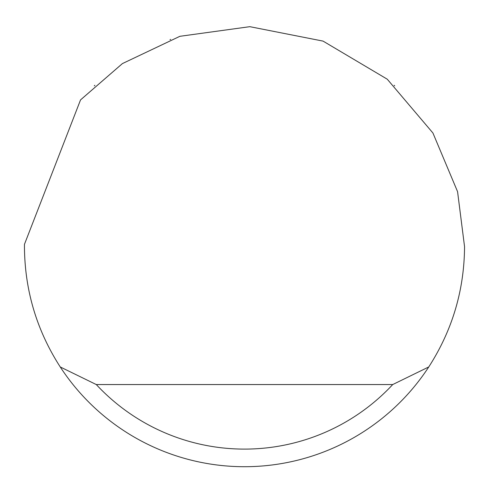 <?xml version="1.0" encoding="UTF-8"?>
<svg xmlns="http://www.w3.org/2000/svg" width="489" height="489" viewBox="0 0 489 489"><rect width="100%" height="100%" fill="white"/><g stroke="black" fill="none" stroke-linecap="round" stroke-linejoin="round"><path stroke-width="0.73" d="M170.044 39.591L170.637 39.377M394.709 85.85L394.103 85.288M94.897 85.288L94.291 85.856M80.538 99.903L122.415 63.582L179.903 36.302L249.824 26.675L323.058 41.107L387.251 79.194L432.924 133.002L457.57 191.67L464.55 246.658C464.263 290.221 452.331 330.319 428.761 366.952A220.05 220.05 0 0 1 60.239 366.952C36.669 330.319 24.737 290.221 24.45 246.658L24.462 244.311L80.538 99.903M60.239 366.952L96.284 384.556L392.716 384.556L428.761 366.952M96.284 384.556A202.446 202.446 0 0 0 392.716 384.556"/></g></svg>
